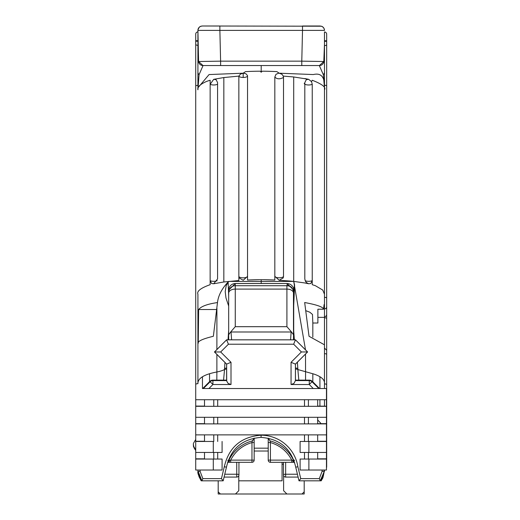 <?xml version="1.0" encoding="UTF-8"?>
<svg xmlns="http://www.w3.org/2000/svg" width="520" height="520" viewBox="0 0 520 520"><rect width="100%" height="100%" fill="white"/><g stroke="black" fill="none" stroke-linecap="round" stroke-linejoin="round"><path stroke-width="0.78" d="M208.93 388.512L212.921 384.521L231.004 384.521L231.004 362.303L226.636 364.111L214.494 351.975L226.623 339.846L295.458 339.846L307.574 351.962L295.425 364.111L295.425 380.601L309.264 380.601A3.92 3.92 -178.8 0 1 312.033 381.745L318.793 388.512M231.004 362.303L220.675 351.975L228.43 344.214L293.651 344.214L301.399 351.962L307.574 351.962L306.566 353.002L307.613 351.962L295.471 339.82L226.609 339.82L214.461 351.975L226.609 364.124L226.609 380.126L212.921 380.126A4.394 4.394 1.2 0 0 209.814 381.413L202.716 388.512L326.463 388.512L319.469 388.512L312.37 381.413A4.394 4.394 1.2 0 0 309.264 380.126L295.451 380.126L295.451 364.124L306.566 353.002M295.458 339.846L293.651 344.214M215.494 353.002L214.494 351.975L220.675 351.975M213.772 441.46L195.722 441.467L213.772 441.46L213.772 434.876M213.772 459.043L222.086 459.043L213.297 459.05L213.297 470.028L195.722 470.028L195.722 459.043L213.772 459.043L213.772 452.452M213.297 459.05L195.722 459.05M308.887 459.05L308.887 470.028L300.099 470.028L300.099 459.043L326.463 459.05L317.675 458.939L317.675 452.459L317.675 458.835L326.463 458.822L326.463 452.231M326.463 461.24L326.463 470.028L308.887 470.028M326.463 470.028L326.463 459.05M308.887 441.467L308.887 452.459L300.099 452.452L300.099 441.467L326.463 441.467L317.675 441.363L317.675 434.876L317.675 441.363M326.463 441.467L326.463 452.459L308.887 452.459M295.425 380.601L293.989 383.396L291.057 384.521L309.264 384.521L313.255 388.512M195.722 394.29L195.722 388.512L195.722 399.724L326.463 399.724L326.463 388.512L326.463 394.29M217.692 399.724L217.692 406.309L304.493 406.309L304.493 399.724M204.51 406.211L204.51 399.724L204.51 406.211L195.722 406.211L195.722 417.3L326.463 417.3L326.463 406.315L195.722 406.315L213.772 406.309L213.772 399.724M217.692 417.3L217.692 423.891L304.493 423.891L304.493 417.3M308.406 417.3L308.406 423.885L326.463 423.885L326.463 434.876L195.722 434.876L195.722 423.891L326.463 423.891L317.675 423.787L317.675 417.3L317.675 423.787M322.069 470.028L322.069 471.367L319.332 478.621L320.275 480.818L324.266 471.367L324.266 470.028M319.332 478.621L300.736 478.621L299 480.818L320.275 480.818L323.258 476.424L324.266 471.367L322.069 471.367M300.736 478.621L297.882 466.746L295.731 467.168L299 480.818M226.453 467.168L224.296 466.746L221.448 478.621L223.184 480.818L226.453 467.168C230.731 448.779 242.275 438.854 261.092 437.392C279.916 438.861 291.46 448.786 295.731 467.168L295.731 467.168M197.919 470.788L201.903 480.818L223.184 480.818M201.227 480.818L201.903 480.818L202.846 478.621L200.115 471.367L197.919 471.387C197.444 473.246 198.77 476.398 201.903 480.825M222.086 459.043L222.086 470.028L213.297 470.028M213.297 441.467L213.297 452.459L222.086 452.452L222.086 441.467M213.297 452.459L195.722 452.459L195.722 441.467M217.692 459.043L217.692 452.452M201.903 480.818L198.926 476.424L197.919 471.367L201.91 480.818M300.099 459.043L326.463 459.043M308.406 452.452L308.406 459.043M304.493 459.043L304.493 452.452M308.406 434.876L308.406 441.46L300.099 441.467M308.406 441.46L326.463 441.46M304.493 441.467L304.493 434.876M304.493 423.885L308.406 423.885M308.406 399.724L308.406 406.309L326.463 406.309L317.675 406.211L317.675 399.724L317.675 406.211M304.493 406.309L308.406 406.309M301.399 351.962L291.057 362.303L295.425 364.111M228.43 344.214L226.623 339.846M231.004 384.521L228.072 383.396L226.707 381.056L226.636 364.111M203.385 388.512L210.151 381.745A3.92 3.92 -178.8 0 1 212.921 380.601L226.636 380.601M217.692 406.309L213.772 406.309M217.692 423.885L213.772 423.885L213.772 417.3M204.51 423.787L204.51 417.3L204.51 423.787L195.722 423.885L213.772 423.885M217.692 441.467L217.692 434.876M204.51 441.363L204.51 434.876L204.51 441.363L195.722 441.46M204.51 458.939L204.51 452.459L204.51 458.939L195.722 459.043M214.461 351.975L226.59 339.82L295.451 339.82M197.931 471.998L201.773 480.688L197.919 471.296M251.966 462.319L251.966 460.122L230.633 460.122L230.633 462.319L227.572 462.319L251.966 462.319A2.197 2.197 0 0 0 254.163 460.122L254.163 438.106M231.602 339.82L231.004 331.584L235.268 326.677L235.268 289.088L286.91 289.088L286.91 285.506L289.244 285.935L291.115 287.021L292.877 289.296L293.462 291.375L293.507 339.82M293.507 303.713L293.716 292.103L293.345 289.926L291.233 286.949L289.296 285.877L287.125 285.506L287.125 283.556A6.591 6.591 0.1 0 1 293.716 290.141L287.118 283.504L235.268 283.556A6.591 6.591 179.9 0 0 228.677 290.141L228.677 334.698L231.004 331.584M228.677 334.698L228.677 339.82M324.266 471.432L320.411 480.682L324.266 471.367M326.463 417.072L326.463 423.663L317.675 423.683L317.675 417.3M290.576 339.82L291.174 331.584L286.91 326.677L286.91 289.088A6.591 4.056 -0 0 1 293.507 293.144M293.507 334.698L291.174 331.584M226.609 380.126L226.609 364.124M228.677 308.113L228.677 311.194M228.677 313.892L228.677 328.588M217.483 302.569C207.461 304.005 201.181 306.332 198.633 309.536L198.231 343.272C197.587 341.224 202.631 338.891 213.363 336.271L217.483 302.569C218.276 295.458 221.969 288.444 228.547 281.522L226.213 285.636L225.199 291.584L225.986 297.986L228.677 306.059M228.677 299.598L228.677 298.123M228.677 296.094L228.677 292.298A6.591 6.591 180 0 1 235.268 285.714L235.268 283.504L228.677 290.141M295.451 364.124L295.451 380.126M326.463 406.211L317.675 406.101L317.675 399.724M324.474 306.28L324.09 304.59L323.525 309.218L317.882 309.218L317.882 317.356L324.474 317.356L324.474 72.124A21.97 8.008 180 0 1 323.329 74.678L324.474 87.822L324.474 294.222L322.764 290.069L315.367 285.695L312.24 284.674L312.24 280.631A4.394 1.612 -0 0 1 305.175 280.696M216.879 354.393L216.879 371.982C204.522 374.316 198.198 378.027 197.919 383.103L197.919 294.222C196.638 291.226 200.714 288.048 210.145 284.681L210.145 80.249L209.56 80.418A36.017 13.201 180 0 0 208.618 80.717L206.583 81.425C200.07 84.305 197.184 87.094 197.919 89.791L199.062 74.685A21.97 8.014 180 0 1 197.919 72.13L197.919 87.835L209.072 74.555L243.191 73.197L245.505 71.624A107.965 39.572 0 0 1 260.189 71.207L261.196 72.222L261.196 65.546L301.782 65.552L301.782 61.152L220.61 61.152L219.875 30.394L302.51 30.394L301.782 61.152L323.804 61.516L324.474 44.207L324.474 87.822C324.928 77.077 321.211 72.65 313.32 74.555L278.714 73.184L276.029 74.269L274.827 77.005C276.861 79.209 279.76 79.371 283.517 77.5L283.517 276.445A4.394 1.612 0 0 1 279.201 277.797A4.394 1.612 0 0 1 274.846 276.464M305.572 380.126L305.507 354.068M323.525 309.218C323.2 307.008 316.914 304.779 304.668 302.53L309.03 336.271L324.474 344.806L324.474 383.103C324.578 379.47 320.99 376.441 313.709 374.004L297.863 369.551A53.534 28.717 75.5 0 0 297.824 368.498L297.394 362.18M324.474 383.103L324.474 387.972M324.474 399.724L324.474 406.088M294.359 339.82L293.716 331.065L293.716 305.487L294.606 285.012L293.716 281.398L289.757 281.014M305.513 349.863L293.716 281.398L261.196 281.502L261.196 279.721A121.797 44.642 180 0 1 263.38 279.747L274.814 280.072A4.394 1.612 0 0 1 274.827 280.039L274.827 77.005M317.882 309.218L317.882 323.011L312.825 323.011L312.488 314.45L309.836 312.228L305.819 310.674M298.812 380.126L297.856 369.551A6.591 2.126 178 0 0 295.451 368.966M302.003 494L304.2 494L304.2 491.803L302.003 494L286.904 494L283.608 490.704L283.608 475.69M282.067 462.319L282.067 480.818L238.784 480.818M220.389 494L218.192 491.803L218.192 494L286.904 494M228.677 330.434A6.591 2.75 180 0 1 228.677 330.414L228.033 339.82M224.965 362.479L224.562 368.498A53.462 28.756 -75.4 0 0 224.53 369.551L223.581 380.126M216.911 308.25L216.879 349.531M199.069 476.756A13.182 13.182 0 0 0 200.583 479.323M261.196 72.222L262.204 71.207A107.965 39.572 0 0 1 276.861 71.624L279.175 73.197L281.899 74.23L283.186 75.939L283.517 77.5M294.424 285.012L293.716 290.882M293.716 302.036L293.716 330.668A6.591 2.717 180 0 1 293.605 331.149L293.507 331.351M293.716 298.961L293.716 301.171M293.716 303.173L293.716 306.267M293.716 290.141L293.716 292.103M295.451 367.972A6.591 2.022 -2.7 0 1 297.824 368.498M226.609 369.012A6.591 2.126 -178 0 0 224.53 369.551A21.97 8.054 -0 0 1 216.879 371.982L216.821 380.126M274.827 276.296L279.175 280.28L283.205 277.94L283.517 276.445M289.757 281.008L279.175 280.28M242.886 73.21L243.191 73.197A107.965 39.566 0 0 1 243.497 73.177L240.519 74.016L238.856 76.109L223.841 77.545L223.841 281.976L238.856 280.534L238.856 276.484L239.161 277.966L243.237 280.274L247.54 276.334M259.006 279.753L247.553 280.072A4.394 1.612 0 0 0 247.54 280.039A107.965 39.572 180 0 1 259.006 279.728A107.965 39.572 0 0 1 261.196 279.721M261.196 283.556L261.196 281.502L228.683 281.392M197.919 82.297L197.919 89.791M304.252 83.369A4.394 1.612 180 0 0 307.32 84.909A4.394 1.612 180 0 0 312.24 84.292L312.24 280.631L310.784 283.524L308.678 283.764L304.811 282.964L308.607 283.745L306.442 282.542L305.448 281.268L304.811 279.012L304.811 82.582L306.293 79.677L308.607 79.313L293.716 76.966L283.257 76.089M304.811 282.964L293.709 281.398L293.709 76.966M263.38 279.734A107.965 39.572 0 0 1 274.827 280.039M217.217 280.696A4.394 1.612 0 0 1 210.145 280.631L211.601 283.524L213.707 283.764L217.575 278.915L217.575 82.582L216.099 79.677L213.779 79.313L223.841 77.545M223.841 281.976L213.779 283.745M216.73 309.536L198.633 309.536M324.474 89.784C326.19 87.269 322.108 84.091 312.24 80.249L311.532 81.64L308.678 79.332L304.811 78.533M312.24 84.292L311.532 81.64M312.825 373.731L312.825 381.869L312.825 373.731M304.2 480.818L304.2 491.803M218.192 491.803L218.192 480.818M238.784 475.69L238.784 490.704L235.489 494M294.619 462.319L291.759 462.319L291.759 460.122L270.426 460.122L270.426 462.319L294.619 462.319M320.203 480.818L321.211 480.818L323.115 477.197M322.419 478.842L322.933 477.555M324.266 470.73A10.985 3.302 180 0 1 324.474 471.367L324.474 470.028L322.439 478.4L320.483 480.818M228.677 295.861L228.137 282.009M197.919 383.103L197.919 383.669A2.197 0.806 180 0 0 195.722 384.475L195.722 466.7M238.94 474.884A2.197 2.197 0 0 1 238.797 475.651A2.197 2.197 0 0 0 238.94 474.884L238.94 462.319L238.94 474.884A2.197 0.663 180 0 0 236.743 474.227L224.764 474.227M283.452 462.319L283.452 474.884L283.452 462.319M224.075 477.081L236.743 477.081A2.197 2.197 0 0 0 238.797 475.651A2.197 2.197 0 0 1 236.743 477.081L236.743 462.319M297.421 474.227L285.649 474.227L285.649 477.081A2.197 2.197 0 0 1 283.452 474.884A2.197 2.197 0 0 0 285.649 477.081L298.103 477.081M285.649 462.319L285.649 474.227A2.197 0.663 180 0 0 283.452 474.884M268.222 438.159L268.222 460.122A2.197 2.197 0 0 0 270.426 462.319M294.19 461.006L293.735 461.006L293.735 462.319A2.197 0.812 90 0 1 292.929 460.499A2.197 0.767 32.4 0 0 293.735 461.006L294.515 460.382L293.163 459.543L292.929 460.499L291.759 460.122C287.111 451.282 280 445.425 270.426 442.553L270.049 440.888A35.724 35.724 -90 0 1 293.163 459.543L293.599 460.096M268.222 460.122L270.426 460.122L270.426 442.553L268.222 442.553M268.32 439.004L268.222 438.321L270.049 440.888M252.922 440.622L252.343 440.888L251.966 442.553C242.398 445.413 235.287 451.269 230.633 460.122L229.457 460.499L229.229 459.543L228.781 460.109M254.163 438.321L252.343 440.888A35.724 35.724 -90 0 0 229.229 459.543L227.877 460.382L228.657 461.006L228.657 462.319A2.197 0.812 -90 0 0 229.457 460.499A2.197 0.767 -32.4 0 1 228.657 461.006L228 461.006M254.163 442.553L251.966 442.553L251.966 460.122L254.163 460.122M324.474 317.356L324.474 348.088L326.671 350.285M312.825 337.097L312.825 323.011M195.722 449.982L193.707 446.401L193.343 443.963M193.44 443.378L195.722 439.433M323.329 74.678L319.325 65.552M209.56 373.731L209.56 381.661L209.56 373.731M323.57 27.723A4.394 4.394 -90 0 0 321.412 26.208L202.312 26L219.875 26L219.875 30.394L197.919 30.401L198.588 61.516A4.394 4.394 0 0 0 202.963 65.552L261.196 65.546M197.919 45.208L197.958 29.822L199.186 27.306L200.59 26.357L202.312 26L200.98 26.208A4.394 4.394 90 0 0 198.822 27.723M324.474 45.175L324.474 31.974A2.197 2.197 0 0 1 326.671 34.171L326.671 85.663L324.474 85.098M220.61 65.552L220.61 61.152L198.588 61.516L202.963 65.552M301.782 65.552L319.423 65.552A4.394 4.394 0 0 0 323.804 61.516L319.423 65.552L323.804 61.516M324.474 44.207L324.474 31.974M320.079 26L302.51 26L302.51 30.394L324.474 30.401L324.142 28.723L323.206 27.306L321.796 26.357L320.079 26M323.719 27.93A4.394 4.394 -90 0 1 324.474 30.394M198.672 27.93A4.394 4.394 90 0 0 197.919 30.394L197.919 31.922A2.197 2.197 180 0 0 195.722 34.119L195.722 384.475M197.919 34.119L197.919 72.13M199.062 74.685L203.06 65.552M195.722 34.119A2.197 2.197 0 0 1 197.919 31.922A2.197 2.197 0 0 0 195.722 34.119L195.722 44.291A2.197 1.021 180 0 0 197.919 45.311L197.919 77.383M195.722 85.755L197.919 85.209M326.463 460.168L326.671 466.759A2.197 2.197 0 0 1 326.463 467.695A2.197 2.197 0 0 0 326.671 466.759L326.671 85.663M326.671 425.724L326.463 424.814M247.54 75.615L247.54 280.039M247.533 75.602L245.96 73.769L243.497 73.177M213.707 79.332L210.145 84.299L210.145 80.249M247.52 276.51A4.394 1.612 -0 0 1 243.165 277.843A4.394 1.612 -0 0 1 238.856 276.484L238.856 76.109A4.394 1.612 -0 0 0 243.191 77.461A4.394 1.612 -0 0 0 247.54 76.089M195.722 386.958L195.722 369.005M195.722 115.726L195.722 99.151M195.722 70.538L195.722 67.061M326.671 148.974L326.671 180.433M326.671 292.494L326.671 319.215M326.671 419.874L326.671 427.661M326.671 321.555L326.671 322.842M195.722 435.182L195.722 425.51M195.722 424.554L195.722 419.419M324.474 294.222L324.474 292.494M195.722 470.028L195.722 461.24M197.919 74.484L197.919 76.68M326.463 406.088L326.463 399.497M326.463 441.363L326.463 434.655M326.463 441.246L317.675 441.259L317.675 434.876M204.51 458.835L195.722 458.822L195.722 452.231M204.51 441.259L195.722 441.246L195.722 434.655M204.51 423.683L195.722 423.663L195.722 417.072M204.51 399.724L204.51 406.101L195.722 406.088L195.722 399.497M291.057 362.303L291.057 384.521M261.092 437.392L261.092 435.195C241.137 436.735 228.872 447.252 224.296 466.746M297.882 466.746A37.349 37.349 1.2 0 0 261.092 435.195M221.448 478.621L202.846 478.621M200.115 471.367L200.115 470.028M312.033 381.745L309.264 384.521L309.264 380.601M212.921 380.601L212.921 384.521L210.151 381.745M231.049 332L291.128 332M286.91 326.677L235.268 326.677M228.677 293.144A6.591 4.056 180 0 1 235.268 289.088L235.268 285.714L286.91 285.714A6.591 6.591 -0 0 1 293.507 292.298M319.93 406.211L319.93 399.724M319.93 388.512L319.93 376.707M202.456 376.695L202.456 388.512M224.562 368.498A6.591 2.022 2.7 0 1 226.609 368.017M282.067 464.191L283.452 464.191M268.222 448.168L254.163 448.168M193.44 445.328L193.583 446.316M197.919 40.71L195.722 40.71M197.919 41.223L195.722 41.223M324.474 45.617L324.474 45.617A2.197 1.073 0 0 0 326.671 44.544M326.463 427.843A2.197 2.151 0 0 1 326.671 428.76M324.474 41.327L326.671 41.327M324.474 40.768L326.671 40.768M324.474 383.916A2.197 0.806 0 0 1 326.671 384.722M324.474 353.659A2.197 0.806 0 0 1 326.671 354.458M324.474 317.772A2.197 0.67 0 0 1 326.671 318.442M324.474 316.673A2.197 2.093 0 0 0 326.671 314.574M324.474 308.913A2.197 2.093 0 0 0 326.671 306.82M324.474 297.323A2.197 0.806 0 0 1 326.671 298.123M210.145 84.299A4.394 1.612 180 0 0 217.575 84.156M243.191 73.307L243.191 77.461M197.919 74.399A4.394 4.088 180 0 1 197.919 74.38L197.944 74.984M317.675 419.906L320.736 423.209M201.181 480.818L199.277 477.21M235.268 283.504L287.118 283.504M198.237 474.272L200.609 479.356M197.925 471.939L197.919 471.575M268.222 451.022L254.163 451.022M195.722 450.56L193.447 446.511L193.33 443.807M194.961 449.339L193.98 447.714"/></g></svg>
